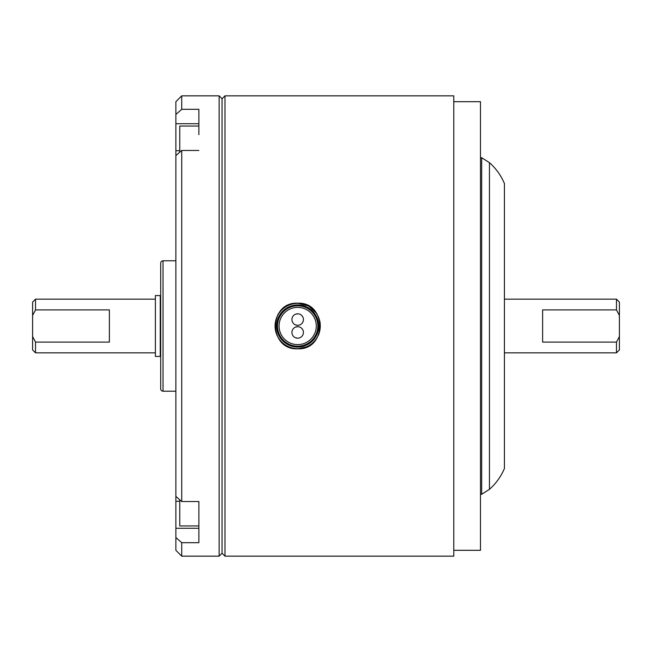 <?xml version="1.0" encoding="UTF-8"?>
<svg xmlns="http://www.w3.org/2000/svg" width="652" height="652" viewBox="0 0 652 652"><rect width="100%" height="100%" fill="white"/><g stroke="black" fill="none" stroke-linecap="round" stroke-linejoin="round"><path stroke-width="0.98" d="M219.137 556.156L219.137 95.844L181.721 95.844L181.721 109.316L175.869 114.459L175.869 155.608L181.721 150.465L181.721 501.535L175.869 496.392L175.869 537.541L181.721 542.684L181.721 556.156L219.137 556.156L222.055 553.238L222.055 98.762L222.055 553.238L224.981 556.156L224.981 95.844L453.776 95.844L453.776 556.156L224.981 556.156M198.868 134.679L198.868 109.316L181.721 109.316M198.868 150.465L181.721 150.465M181.721 542.684L198.868 542.684L198.868 501.535L181.721 501.535M175.869 114.459L175.869 101.688L181.721 95.844M224.981 95.844L222.055 98.762L219.137 95.844M181.721 556.156L175.869 550.312L175.869 537.541M175.869 496.392L175.869 155.608M198.868 501.535L198.868 525.944L179.765 525.944L179.765 499.823M297.671 338.184A5.746 5.746 0 0 0 303.424 332.43A5.746 5.746 0 0 0 297.671 326.685A5.746 5.746 0 0 0 291.925 332.43A5.746 5.746 0 0 0 297.671 338.184L295.47 337.744M297.671 326.685L295.47 327.125M297.671 325.315A5.746 5.746 0 0 0 303.424 319.57A5.746 5.746 0 0 0 297.671 313.816A5.746 5.746 0 0 0 291.925 319.57A5.746 5.746 0 0 0 297.671 325.315L295.47 324.883M297.671 313.816L295.47 314.256M453.776 550.312L480.475 550.312L480.475 101.688L453.776 101.688M297.671 348.804C327.084 350.214 327.1 301.794 297.671 303.196C268.306 301.778 268.2 350.181 297.671 348.804L307.32 346.66M288.82 304.989L284.508 307.377M281.273 310.156L279.072 312.813M278.722 313.327L277.695 315.014M318.836 334.492L320.132 322.072M316.668 313.384L308.461 305.91L297.671 303.196M163.033 260.784A2.339 2.339 0 0 0 160.702 263.123L160.702 388.877A2.339 2.339 0 0 0 163.033 391.216L163.033 260.784L175.869 260.784M175.869 391.216L163.033 391.216M616.474 299.154L619.4 302.08L619.4 349.92L616.474 352.846L616.474 342.096L542.619 342.096L542.619 309.904L616.474 309.904L616.474 299.154L504.42 299.154M616.474 352.846L504.42 352.846M619.4 315.486L616.474 309.904M616.474 342.096L619.4 336.513M160.702 301.151L160.253 301.151M160.702 350.849L160.253 350.849M32.6 349.92L32.6 336.513L35.526 342.096L35.526 352.846L32.6 349.92M35.526 309.904L32.6 315.486L32.6 302.08L35.526 299.154L35.526 309.904L109.381 309.904L109.381 342.096L35.526 342.096M155.38 299.154L35.526 299.154M155.38 352.846L35.526 352.846M32.6 336.513L32.6 315.486M504.42 326L504.42 183.497C500.989 175.437 496.001 168.493 489.448 162.666L489.448 489.334C496.001 483.507 500.989 476.563 504.42 468.503L504.42 326M480.475 494.281L481.681 494.281L481.681 157.719L489.448 162.666M155.38 356.432L155.38 295.568L160.253 295.568L160.253 356.432L155.38 356.432M297.671 348.608A22.608 22.608 0 0 1 275.071 326A22.608 22.608 0 0 1 297.671 303.392A22.608 22.608 0 0 1 320.279 326A22.608 22.608 0 0 1 297.671 348.608M297.671 304.949A21.051 21.051 0 0 0 276.627 326A21.051 21.051 0 0 0 297.671 347.051A21.051 21.051 0 0 0 318.722 326A21.051 21.051 0 0 0 297.671 304.949M297.671 305.829A20.171 20.171 0 0 1 317.842 326A20.171 20.171 0 0 1 297.671 346.171A20.171 20.171 0 0 1 277.499 326A20.171 20.171 0 0 1 297.671 305.829M297.671 344.615A18.615 18.615 0 0 0 316.285 326A18.615 18.615 0 0 0 297.671 307.385A18.615 18.615 0 0 0 279.064 326A18.615 18.615 0 0 0 297.671 344.615M179.765 152.177L179.765 126.056L198.868 126.056M179.765 501.274L175.869 501.274M198.868 528.275L175.869 528.275M198.868 123.725L175.869 123.725M179.765 150.726L175.869 150.726M480.475 157.719L481.681 157.719M481.681 494.281L489.448 489.334"/></g></svg>
